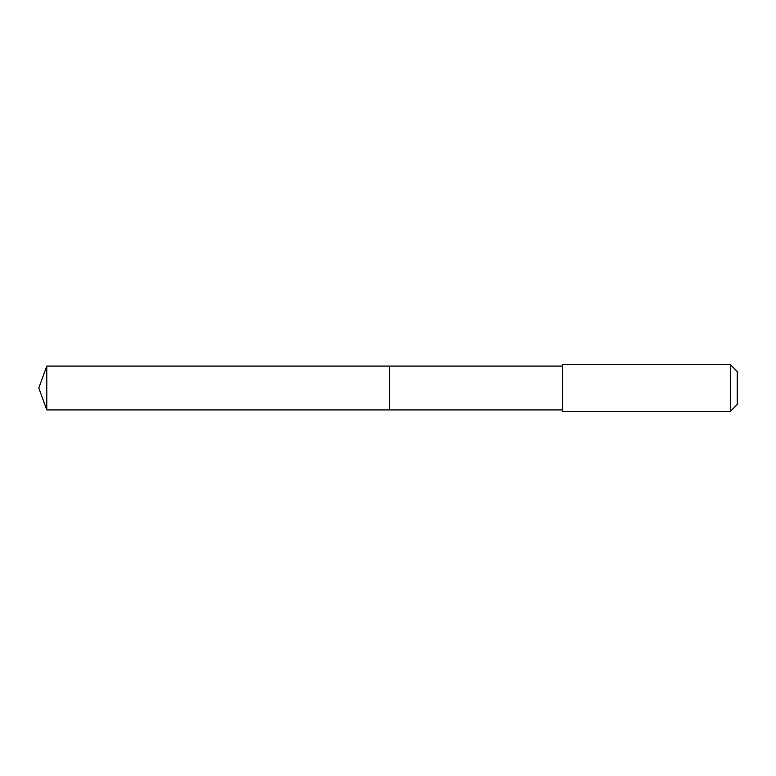 <?xml version="1.0" encoding="UTF-8"?>
<svg xmlns="http://www.w3.org/2000/svg" width="776" height="776" viewBox="0 0 776 776"><rect width="100%" height="100%" fill="white"/><g stroke="black" fill="none" stroke-linecap="round" stroke-linejoin="round"><path stroke-width="1.16" d="M389.552 409.922L389.552 366.078L46.783 366.078L46.783 409.922L389.552 409.922L389.552 366.078L562.6 366.078L562.6 409.922L46.783 409.922L38.8 388L46.783 409.922M562.6 377.922L562.6 411.28L730.478 411.28L730.478 364.72L562.6 364.72L562.6 377.922M730.478 364.72L737.2 371.442L737.2 404.558L730.478 411.28M38.8 388L46.783 366.078M562.6 409.922L562.6 411.28M562.6 366.078L562.6 364.72"/></g></svg>
